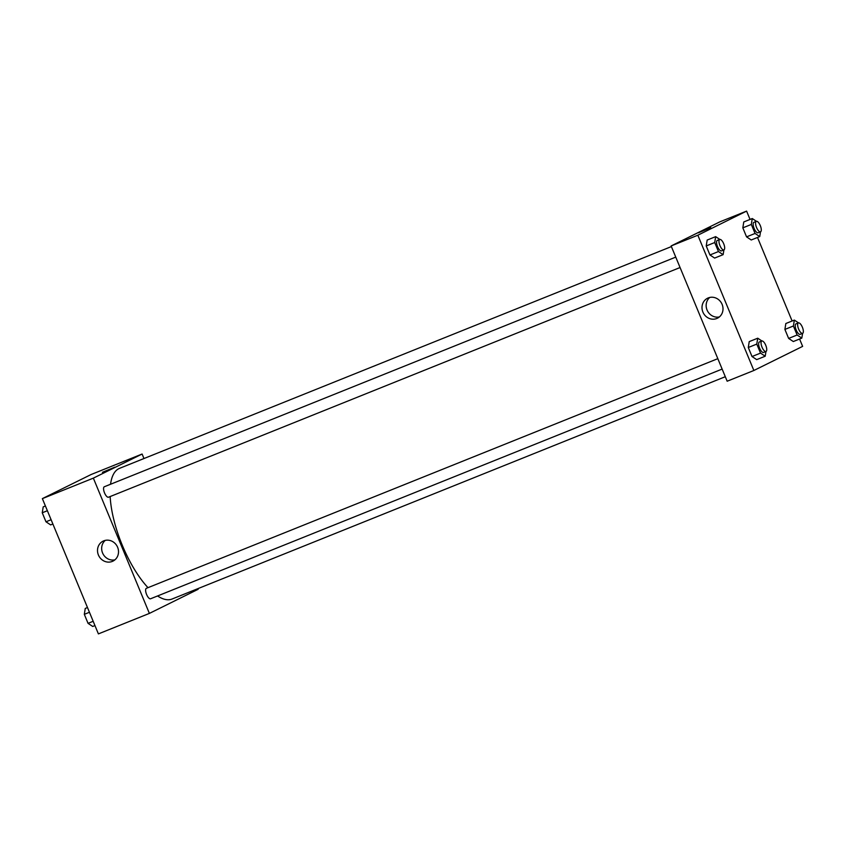 <?xml version="1.0" encoding="UTF-8"?>
<svg xmlns="http://www.w3.org/2000/svg" width="845" height="845" viewBox="0 0 845 845"><rect width="100%" height="100%" fill="white"/><g stroke="black" fill="none" stroke-linecap="round" stroke-linejoin="round"><path stroke-width="1.27" d="M197.878 588.659L198.142 589.303L149.385 613.407L98.4 633.898L42.366 498.624L91.133 474.51L142.108 454.029L143.977 458.539M106.396 470.834L114.804 467.179L106.396 470.834M149.385 613.407L93.351 478.133L42.366 498.624M93.351 478.133L142.108 454.029M114.804 467.179L102.446 472.302M98.411 554.996A11.143 10.341 63.7 0 1 103.079 541.149A11.143 10.341 63.7 0 1 117.286 546.546A11.143 10.341 63.7 0 1 112.955 561.122A11.143 10.341 63.7 0 1 98.411 554.996M105.276 540.377A11.143 10.341 -116.3 0 0 102.562 552.947A11.143 10.341 -116.3 0 0 114.899 559.844M717.827 358.671L146.375 588.321A5.63 2.091 68.1 0 0 146.322 588.342A5.63 2.091 68.1 0 0 146.565 594.394A5.63 2.091 68.1 0 0 150.579 598.767L722.137 369.085M675.768 257.112L104.305 486.762A5.63 2.091 68.1 0 0 104.474 492.762A5.63 2.091 68.1 0 0 108.509 497.209A5.63 2.091 68.1 0 0 108.561 497.187M671.405 246.582L119.483 468.373A70.42 26.089 68.1 0 0 110.537 484.259M110.156 496.554A70.42 26.089 68.1 0 0 148.002 587.666M157.561 595.968A70.42 26.089 68.1 0 0 172 599.052L725.295 376.712M799.581 339.014L802.634 346.376L753.867 370.49L727.165 381.222L671.131 245.948L719.898 221.834L746.6 211.102L750.054 219.436M792.114 320.994L757.511 237.456M749.23 341.612L748.29 347.506L752.018 356.527L756.697 359.632L752.018 356.527L748.29 347.506L749.23 341.612L757.733 338.201L761.894 340.979M707.17 240.054L706.219 245.948L709.948 254.968L714.627 258.074L709.948 254.968L706.219 245.948L707.17 240.054L715.662 236.642L719.834 239.42M743.769 221.96L742.829 227.854L746.557 236.864L751.237 239.98L746.557 236.864L742.829 227.854L743.769 221.96L752.272 218.538L756.433 221.316M753.867 370.49L697.843 235.216L746.6 211.102M793.307 341.538L788.628 338.422L793.307 341.538L801.799 338.127L797.12 335.011L793.392 326.001L794.342 320.097L798.504 322.874M784.899 329.413L788.628 338.422L784.899 329.413L785.839 323.519L784.899 329.413L793.392 326.001M716.771 318.502A11.143 10.341 63.7 0 1 703.061 312.439A11.143 10.341 63.7 0 1 707.561 298.232A11.143 10.341 63.7 0 1 721.778 303.63A11.143 10.341 63.7 0 1 717.437 318.206A11.143 10.341 63.7 0 1 716.771 318.502M697.843 235.216L671.131 245.948M710.803 227.675L698.435 232.797M709.768 297.451A11.143 10.341 -116.3 0 0 707.381 310.749A11.143 10.341 -116.3 0 0 719.391 316.928M765.961 351.478L765.2 356.22L760.521 353.104L756.782 344.095L757.733 338.201M761.789 341.01A5.63 2.091 68.1 0 0 761.958 347.01A5.63 2.091 68.1 0 0 765.992 351.467A5.63 2.091 68.1 0 0 766.045 351.435A5.63 2.091 68.1 0 0 765.792 345.383A5.63 2.091 68.1 0 0 761.789 341.01L759.359 341.982A5.63 2.091 68.1 0 0 759.528 347.992A5.63 2.091 68.1 0 0 763.563 352.439A5.63 2.091 68.1 0 0 763.616 352.418M765.2 356.22L756.697 359.632M760.521 353.104L752.018 356.527M756.782 344.095L748.29 347.506M719.718 239.452L717.299 240.424A5.63 2.091 68.1 0 0 717.458 246.434A5.63 2.091 68.1 0 0 721.493 250.88L723.922 249.909A5.63 2.091 68.1 0 0 723.975 249.877A5.63 2.091 68.1 0 0 723.732 243.825A5.63 2.091 68.1 0 0 719.718 239.452A5.63 2.091 68.1 0 0 719.887 245.451A5.63 2.091 68.1 0 0 723.922 249.909L723.13 254.662L718.451 251.546L714.712 242.536L715.662 236.642M723.13 254.662L714.627 258.074M718.451 251.546L709.948 254.968M714.712 242.536L706.219 245.948M798.398 322.906L795.969 323.888A5.63 2.091 68.1 0 0 796.138 329.888A5.63 2.091 68.1 0 0 800.173 334.335L802.602 333.363A5.63 2.091 68.1 0 0 802.655 333.342A5.63 2.091 68.1 0 0 802.401 327.279A5.63 2.091 68.1 0 0 798.398 322.906A5.63 2.091 68.1 0 0 798.567 328.916A5.63 2.091 68.1 0 0 802.602 333.363L801.799 338.127M794.342 320.097L785.839 323.519M797.12 335.011L788.628 338.422M760.5 231.815L759.739 236.568L755.06 233.452L751.321 224.443L752.272 218.538M756.328 221.348A5.63 2.091 68.1 0 0 756.497 227.358A5.63 2.091 68.1 0 0 760.532 231.805A5.63 2.091 68.1 0 0 760.584 231.783A5.63 2.091 68.1 0 0 760.342 225.721A5.63 2.091 68.1 0 0 756.328 221.348L753.898 222.33A5.63 2.091 68.1 0 0 754.067 228.33A5.63 2.091 68.1 0 0 758.102 232.776A5.63 2.091 68.1 0 0 758.155 232.755M759.739 236.568L751.237 239.98M755.06 233.452L746.557 236.864M751.321 224.443L742.829 227.854M94.946 625.564L92.728 626.462L88.049 623.346L84.32 614.336L85.26 608.432L87.489 607.544M93.172 621.286L88.049 623.346M89.443 612.276L84.32 614.336M52.886 524.006L50.658 524.903L45.979 521.787L42.25 512.778L43.201 506.873L45.419 505.986M51.112 519.728L45.979 521.787M47.373 510.718L42.25 512.778M680.077 267.527L108.509 497.209M765.992 351.467L763.563 352.439M760.532 231.805L758.102 232.776"/></g></svg>
